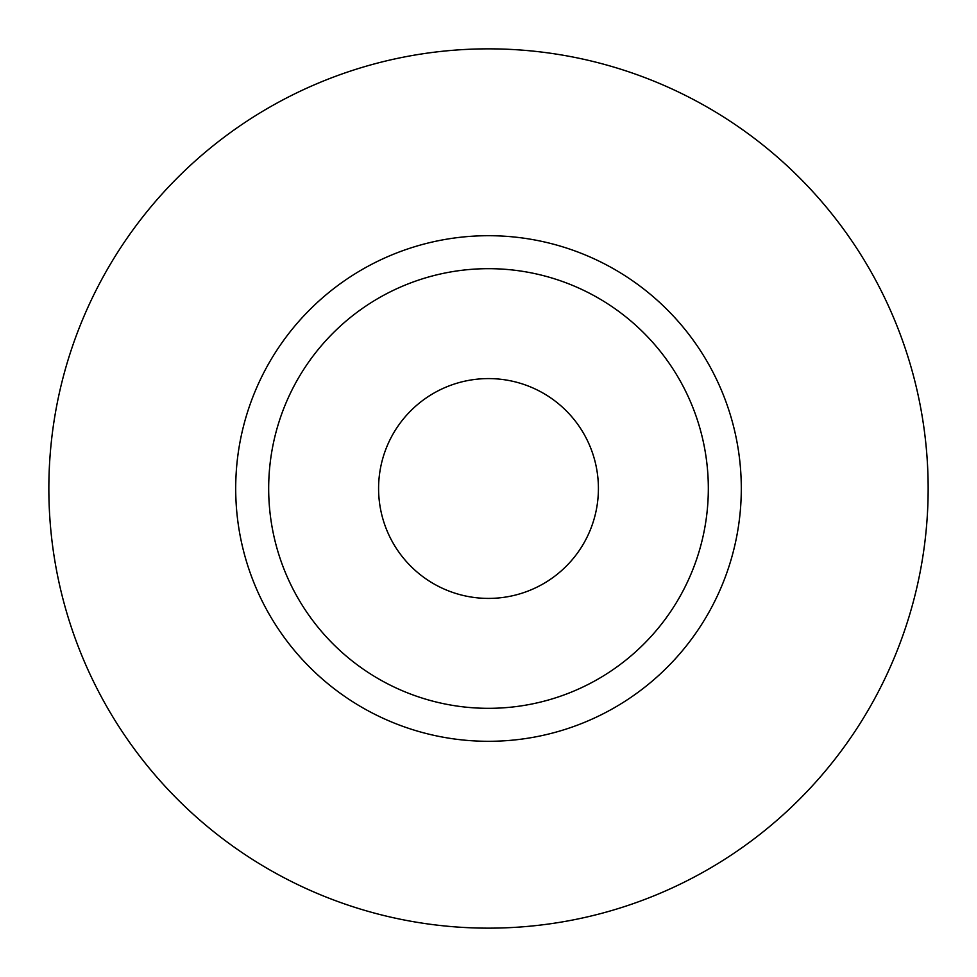 <?xml version="1.0" encoding="UTF-8"?>
<svg xmlns="http://www.w3.org/2000/svg" width="977" height="977" viewBox="0 0 977 977"><rect width="100%" height="100%" fill="white"/><g stroke="black" fill="none" stroke-linecap="round" stroke-linejoin="round"><path stroke-width="1.47" d="M378.587 488.5A109.912 109.912 0 0 0 488.5 598.413A109.912 109.912 0 0 0 598.413 488.5A109.912 109.912 0 0 0 488.5 378.587A109.912 109.912 0 0 0 378.587 488.5M708.325 488.5A219.825 219.825 0 0 0 488.5 268.675A219.825 219.825 0 0 0 268.675 488.5A219.825 219.825 0 0 0 488.5 708.325A219.825 219.825 0 0 0 708.325 488.5M928.15 488.5A439.65 439.65 0 0 0 488.5 48.85A439.65 439.65 0 0 0 48.85 488.5A439.65 439.65 0 0 0 488.5 928.15A439.65 439.65 0 0 0 928.15 488.5M741.299 488.5A252.799 252.799 0 0 1 488.5 741.299A252.799 252.799 0 0 1 235.701 488.5A252.799 252.799 0 0 1 488.5 235.701A252.799 252.799 0 0 1 741.299 488.5"/></g></svg>
